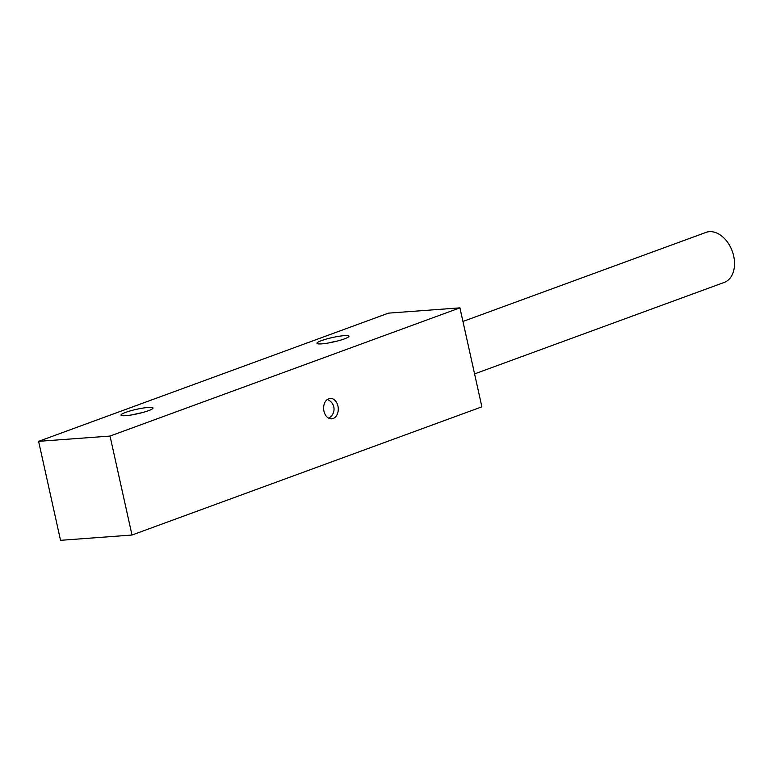 <?xml version="1.0" encoding="UTF-8"?>
<svg xmlns="http://www.w3.org/2000/svg" width="772" height="772" viewBox="0 0 772 772"><rect width="100%" height="100%" fill="white"/><g stroke="black" fill="none" stroke-linecap="round" stroke-linejoin="round"><path stroke-width="1.16" d="M462.949 321.461L705.946 232.42A26.615 18.248 69.9 0 1 709.391 231.677A26.615 18.248 69.9 0 1 733.043 253.573A26.615 18.248 69.9 0 1 724.261 282.407L474.577 373.899M125.807 415.654A16.376 2.287 167.5 0 1 121.243 415.375A16.376 2.287 167.5 0 1 129.561 411.1A16.376 2.287 167.5 0 1 148.205 407.452A16.376 2.287 167.5 0 1 152.914 408.359A16.376 2.287 167.5 0 1 142.386 412.586A16.376 2.287 167.5 0 1 125.807 415.654M133.276 414.641A12.506 1.747 167.5 0 1 141.701 412.769M321.75 343.858A16.376 2.287 167.5 0 1 317.186 343.579A16.376 2.287 167.5 0 1 325.504 339.304A16.376 2.287 167.5 0 1 344.148 335.656A16.376 2.287 167.5 0 1 348.847 336.563A16.376 2.287 167.5 0 1 338.329 340.79A16.376 2.287 167.5 0 1 321.75 343.858M329.21 342.845A12.506 1.747 167.5 0 1 337.634 340.973M333.137 418.52A10.239 7.315 -94.2 0 1 331.699 418.829A10.239 7.315 -94.2 0 1 323.767 410.183A10.239 7.315 -94.2 0 1 328.747 398.728A10.239 7.315 -94.2 0 1 330.194 398.41A10.239 7.315 -94.2 0 1 338.126 407.066A10.239 7.315 -94.2 0 1 333.137 418.52M131.983 535.035L60.544 540.323L38.6 441.343L388.499 313.133L459.929 307.854L110.039 436.064L131.983 535.035L481.873 406.825L459.929 307.854M38.6 441.343L110.039 436.064M328.66 418.163A10.239 10.239 0 0 0 327.28 399.52"/></g></svg>
